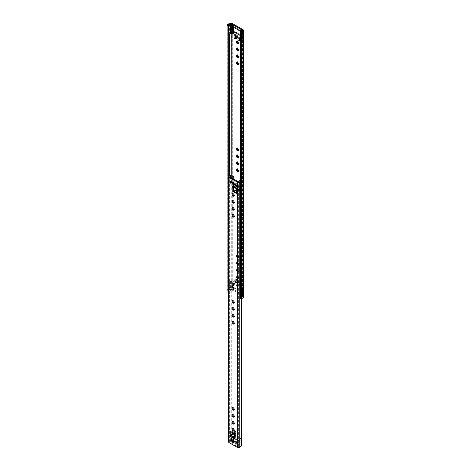 <?xml version="1.0" encoding="UTF-8"?>
<svg xmlns="http://www.w3.org/2000/svg" width="471" height="471" viewBox="0 0 471 471"><rect width="100%" height="100%" fill="white"/><g stroke="black" fill="none" stroke-linecap="round" stroke-linejoin="round"><path stroke-width="0.35" stroke-dasharray="2.35 1.77" d="M238.391 157.332A1.466 0.848 -120 0 0 238.874 157.296A1.466 0.848 -120 0 0 239.097 156.119A1.466 0.848 -120 0 0 238.138 154.829A1.466 0.848 -120 0 0 237.408 154.759A1.466 0.848 -120 0 0 237.137 155.159M238.391 150.373A1.466 0.848 -120 0 0 238.874 150.337A1.466 0.848 -120 0 0 239.097 149.166A1.466 0.848 -120 0 0 238.138 147.87A1.466 0.848 -120 0 0 237.408 147.8A1.466 0.848 -120 0 0 237.137 148.2M237.39 255.282A1.466 0.848 -120 0 0 236.654 255.211A1.466 0.848 -120 0 0 236.43 256.383A1.466 0.848 -120 0 0 237.39 257.672A1.466 0.848 -120 0 0 238.12 257.749A1.466 0.848 -120 0 0 238.344 256.571A1.466 0.848 -120 0 0 237.39 255.282M238.138 254.846A1.466 0.848 -120 0 0 237.408 254.776A1.466 0.848 -120 0 0 237.184 255.947A1.466 0.848 -120 0 0 238.138 257.243A1.466 0.848 -120 0 0 238.874 257.313A1.466 0.848 -120 0 0 239.097 256.142A1.466 0.848 -120 0 0 238.138 254.846M237.39 262.241A1.466 0.848 -120 0 0 236.654 262.17A1.466 0.848 -120 0 0 236.43 263.342A1.466 0.848 -120 0 0 237.39 264.631A1.466 0.848 -120 0 0 238.12 264.708A1.466 0.848 -120 0 0 238.344 263.53A1.466 0.848 -120 0 0 237.39 262.241M238.138 261.805A1.466 0.848 -120 0 0 237.408 261.735A1.466 0.848 -120 0 0 237.184 262.906A1.466 0.848 -120 0 0 238.138 264.196A1.466 0.848 -120 0 0 238.874 264.272A1.466 0.848 -120 0 0 239.097 263.095A1.466 0.848 -120 0 0 238.138 261.805M237.39 269.2A1.466 0.848 -120 0 0 236.654 269.129A1.466 0.848 -120 0 0 236.43 270.301A1.466 0.848 -120 0 0 237.39 271.59A1.466 0.848 -120 0 0 238.12 271.661A1.466 0.848 -120 0 0 238.344 270.489A1.466 0.848 -120 0 0 237.39 269.2M238.138 268.764A1.466 0.848 -120 0 0 237.408 268.694A1.466 0.848 -120 0 0 237.184 269.865A1.466 0.848 -120 0 0 238.138 271.155A1.466 0.848 -120 0 0 238.874 271.231A1.466 0.848 -120 0 0 239.097 270.054A1.466 0.848 -120 0 0 238.138 268.764M237.39 276.159A1.466 0.848 -120 0 0 236.654 276.083A1.466 0.848 -120 0 0 236.43 277.26A1.466 0.848 -120 0 0 237.39 278.549A1.466 0.848 -120 0 0 238.12 278.62A1.466 0.848 -120 0 0 238.344 277.448A1.466 0.848 -120 0 0 237.39 276.159M238.138 275.723A1.466 0.848 -120 0 0 237.408 275.647A1.466 0.848 -120 0 0 237.184 276.824A1.466 0.848 -120 0 0 238.138 278.114A1.466 0.848 -120 0 0 238.874 278.184A1.466 0.848 -120 0 0 239.097 277.013A1.466 0.848 -120 0 0 238.138 275.723M238.391 50.356A1.466 0.848 -120 0 0 238.874 50.32A1.466 0.848 -120 0 0 239.097 49.143A1.466 0.848 -120 0 0 238.138 47.854A1.466 0.848 -120 0 0 237.408 47.783A1.466 0.848 -120 0 0 237.137 48.183M238.391 43.397A1.466 0.848 -120 0 0 238.874 43.361A1.466 0.848 -120 0 0 239.097 42.19A1.466 0.848 -120 0 0 238.138 40.895A1.466 0.848 -120 0 0 237.408 40.824A1.466 0.848 -120 0 0 237.137 41.224M238.391 57.315A1.466 0.848 -120 0 0 238.874 57.279A1.466 0.848 -120 0 0 239.097 56.102A1.466 0.848 -120 0 0 238.138 54.813A1.466 0.848 -120 0 0 237.408 54.742A1.466 0.848 -120 0 0 237.137 55.136M238.391 64.274A1.466 0.848 -120 0 0 238.874 64.233A1.466 0.848 -120 0 0 239.097 63.061A1.466 0.848 -120 0 0 238.138 61.772A1.466 0.848 -120 0 0 237.408 61.701A1.466 0.848 -120 0 0 237.137 62.095M238.391 164.291A1.466 0.848 -120 0 0 238.874 164.255A1.466 0.848 -120 0 0 239.097 163.078A1.466 0.848 -120 0 0 238.138 161.788A1.466 0.848 -120 0 0 237.408 161.718A1.466 0.848 -120 0 0 237.137 162.112M238.391 171.25A1.466 0.848 -120 0 0 238.874 171.209A1.466 0.848 -120 0 0 239.097 170.037A1.466 0.848 -120 0 0 238.138 168.748A1.466 0.848 -120 0 0 237.408 168.671A1.466 0.848 -120 0 0 237.137 169.071M232.415 287.528L242.359 293.268L242.359 288.876L232.415 283.136L232.415 287.528L233.169 287.092L243.113 292.832L243.113 288.44L233.169 282.7L233.169 287.092M233.433 31.545L232.491 31.004L232.491 26.659L233.433 27.2L232.415 26.612L232.415 31.004L233.433 31.592M240.022 35.396L242.359 36.744L242.359 32.352L240.587 31.333L241.34 31.763L241.34 38.286L242.683 39.064L242.441 40.647A1.407 0.812 180 0 1 240.393 41.295L240.292 40.989A1.066 0.612 180 0 1 240.122 40.659A1.066 0.612 180 0 1 241.694 40.117L241.97 39.523L240.587 38.722L241.34 38.286M228.223 282.141A1.407 0.812 180 0 1 228.064 281.764L228.064 290.466A1.407 0.812 180 0 0 228.176 290.778L228.317 290.277A1.331 0.771 180 0 1 229.418 289.641L232.003 289.465L242.771 295.682L242.471 297.172A1.331 0.771 180 0 1 241.364 297.813L240.022 297.937M239.127 39.376L239.127 39.417A0.801 0.459 0 0 0 239.127 39.376A0.801 0.459 0 0 0 238.891 39.052L241.305 40.441A0.801 0.459 0 0 0 240.669 40.306L239.657 40.359L240.64 40.924L240.64 38.316L240.022 38.345M239.127 39.417L239.021 40.1L239.521 40.365L238.055 39.434L238.055 36.826M240.022 37.963L240.64 38.316M236.719 38.663L234.134 37.174L234.134 34.566M236.719 283.059L236.719 280.445L235.7 280.498L235.7 283.106L236.719 283.059L234.134 281.564L234.134 278.956L235.606 279.886L235.606 282.494L236.754 282.435L236.754 279.827L235.735 279.88L235.117 279.521L235.206 278.938L235.106 282.229L235.606 282.494M235.606 279.886L236.719 280.445M240.64 285.32L240.64 282.706L239.615 282.759L239.615 285.367L240.64 285.32L238.055 283.825L238.055 281.216L239.521 282.147L239.521 284.755L240.669 284.696L240.669 282.088L239.657 282.141L239.038 281.782L239.127 281.199L239.021 284.49L239.521 284.755M239.521 282.147L240.64 282.706M227.093 290.801L227.263 290.177A2.396 1.384 180 0 1 229.253 289.035L231.608 288.817A1.331 0.771 180 0 1 232.756 289.029L243.525 295.246A1.331 0.771 180 0 1 243.896 295.67M234.976 36.791L237.384 38.18A0.801 0.459 0 0 0 236.754 38.045L235.106 37.839L235.206 37.156A0.801 0.459 0 0 0 235.212 37.115A0.801 0.459 0 0 0 234.976 36.791L234.976 34.177L237.384 35.572L237.384 38.18M235.206 281.546A0.801 0.459 0 0 0 235.212 281.505A0.801 0.459 0 0 0 234.976 281.181L237.384 282.571A0.801 0.459 0 0 0 236.754 282.435M234.976 281.181L234.976 278.573L237.384 279.962L237.384 282.571M239.127 283.807A0.801 0.459 0 0 0 239.127 283.766A0.801 0.459 0 0 0 238.891 283.442L241.305 284.831A0.801 0.459 0 0 0 240.669 284.696M238.891 283.442L238.891 280.834L241.305 282.223L241.305 284.831M238.891 39.052L238.891 36.438L241.305 37.833L241.305 40.441M233.169 26.176L233.169 30.568L243.113 36.308L243.113 31.916L233.169 26.176L232.415 26.612M243.113 36.308L242.359 36.744M233.169 30.568L232.415 31.004M243.113 31.916L242.359 32.352M243.113 292.832L242.359 293.268M233.169 282.7L232.415 283.136M243.113 288.44L242.359 288.876M238.891 36.438A0.801 0.459 180 0 1 239.127 36.767A0.801 0.459 180 0 1 239.127 36.809L239.038 37.392M240.669 40.306L240.669 37.698L239.657 37.751M240.669 37.698A0.801 0.459 180 0 1 241.305 37.833M238.891 280.834A0.801 0.459 180 0 1 239.127 281.158A0.801 0.459 180 0 1 239.127 281.199M240.669 282.088A0.801 0.459 180 0 1 241.305 282.223M234.976 278.573A0.801 0.459 180 0 1 235.212 278.897A0.801 0.459 180 0 1 235.206 278.938M236.754 279.827A0.801 0.459 180 0 1 237.384 279.962M234.976 34.177A0.801 0.459 180 0 1 235.212 34.507A0.801 0.459 180 0 1 235.206 34.548L235.117 35.131M236.754 38.045L236.754 35.437L235.735 35.49M236.754 35.437A0.801 0.459 180 0 1 237.384 35.572M240.64 40.924L240.022 40.959M238.055 39.434L237.961 40.023M234.134 37.174L234.046 37.762M234.134 281.564L234.046 282.153A1.525 0.883 0 0 0 234.04 282.229A1.525 0.883 0 0 0 235.7 283.106M234.134 278.956L234.046 279.544A1.525 0.883 0 0 0 234.04 279.621A1.525 0.883 0 0 0 235.7 280.498M238.055 283.825L237.961 284.413A1.525 0.883 0 0 0 237.955 284.49A1.525 0.883 0 0 0 239.615 285.367M238.055 281.216L237.961 281.805A1.525 0.883 0 0 0 237.955 281.882A1.525 0.883 0 0 0 239.615 282.759M241.34 29.591L241.34 31.763L242.282 32.311L242.282 36.656L240.022 35.354M240.587 31.457L240.587 38.722M228.223 34.271A1.407 0.812 180 0 1 228.064 33.894A1.407 0.812 180 0 1 229.348 33.088L232.091 32.946L233.433 33.724M230.366 24.987L230.26 33.518A1.066 0.612 180 0 1 230.39 33.812M241.97 30.827L241.97 39.523M242.683 31.133L242.683 39.064M242.282 32.311L242.959 31.916L242.959 36.267L233.169 30.615L233.169 26.264L242.959 31.916M242.282 36.656L242.959 36.267M232.491 31.004L233.169 30.615M232.491 26.659L233.169 26.264M232.091 24.251L232.091 32.946M241.34 286.156L242.683 286.933L242.441 288.517A1.407 0.812 180 0 1 240.393 289.165L240.292 288.858A1.066 0.612 180 0 1 240.122 288.529A1.066 0.612 180 0 1 241.694 287.987L241.97 287.392L240.587 286.592L241.34 286.156L241.34 294.858L242.683 295.629L242.441 297.213A1.407 0.812 180 0 1 240.393 297.86L240.292 297.56A1.066 0.612 180 0 1 240.122 297.225A1.066 0.612 180 0 1 241.694 296.689L241.97 296.088L240.587 295.293L241.34 294.858M240.587 286.592L240.587 295.293M228.064 290.466A1.407 0.812 180 0 1 229.348 289.653L232.091 289.518L233.433 290.289L232.68 290.725L231.296 289.924L230.26 290.089A1.066 0.612 180 0 1 230.39 290.377A1.066 0.612 180 0 1 229.836 290.919A1.066 0.612 180 0 1 228.753 290.895L228.594 290.901M233.433 290.289L233.433 288.117L232.491 287.569L233.169 287.18L242.959 292.832L242.282 293.227L233.433 288.117L233.433 281.593L232.68 282.029L232.68 290.725M228.064 281.764A1.407 0.812 180 0 1 229.348 280.957L232.091 280.816L233.433 281.593M232.68 282.029L231.296 281.228L230.26 281.387A1.066 0.612 180 0 1 230.39 281.682A1.066 0.612 180 0 1 229.836 282.223A1.066 0.612 180 0 1 228.753 282.2L228.594 282.206M241.97 287.392L241.97 296.088M242.683 286.933L242.683 295.629M232.491 287.569L232.491 283.224L242.282 288.876L242.282 293.227M242.282 288.876L242.959 288.488L242.959 292.832M232.491 283.224L233.169 282.83L233.169 287.18M233.169 282.83L242.959 288.488M232.091 280.816L232.091 289.518M231.296 281.228L231.296 289.924M234.252 409.77A1.466 0.848 -120 0 0 234.729 409.729A1.466 0.848 -120 0 0 234.952 408.557A1.466 0.848 -120 0 0 233.999 407.268A1.466 0.848 -120 0 0 233.263 407.197A1.466 0.848 -120 0 0 232.992 407.592M234.252 416.723A1.466 0.848 -120 0 0 234.729 416.688A1.466 0.848 -120 0 0 234.952 415.516A1.466 0.848 -120 0 0 233.999 414.227A1.466 0.848 -120 0 0 233.263 414.15A1.466 0.848 -120 0 0 232.992 414.551M234.252 423.682A1.466 0.848 -120 0 0 234.729 423.647A1.466 0.848 -120 0 0 234.952 422.475A1.466 0.848 -120 0 0 233.999 421.18A1.466 0.848 -120 0 0 233.263 421.109A1.466 0.848 -120 0 0 232.992 421.51M234.252 430.641A1.466 0.848 -120 0 0 234.729 430.606A1.466 0.848 -120 0 0 234.952 429.428A1.466 0.848 -120 0 0 233.999 428.139A1.466 0.848 -120 0 0 233.263 428.068A1.466 0.848 -120 0 0 232.992 428.469M237.054 442.516A0.86 0.495 60 0 1 236.872 442.905A0.86 0.495 60 0 1 236.212 442.675A0.86 0.495 60 0 1 235.841 441.816A0.86 0.495 60 0 1 236.018 441.421A0.86 0.495 60 0 1 236.678 441.651A0.86 0.495 60 0 1 237.054 442.516M232.156 439.69A0.86 0.495 60 0 1 231.979 440.079A0.86 0.495 60 0 1 231.32 439.849A0.86 0.495 60 0 1 230.943 438.99A0.86 0.495 60 0 1 231.12 438.595A0.86 0.495 60 0 1 231.779 438.825A0.86 0.495 60 0 1 232.156 439.69M232.992 439.879A1.466 0.848 60 0 1 233.263 439.484A1.466 0.848 60 0 1 234.393 439.873A1.466 0.848 60 0 1 235.035 441.351A1.466 0.848 60 0 1 234.729 442.022A1.466 0.848 60 0 1 234.252 442.057M234.252 309.753A1.466 0.848 -120 0 0 234.729 309.712A1.466 0.848 -120 0 0 234.952 308.54A1.466 0.848 -120 0 0 233.999 307.251A1.466 0.848 -120 0 0 233.263 307.174A1.466 0.848 -120 0 0 232.992 307.575M234.252 302.794A1.466 0.848 -120 0 0 234.729 302.753A1.466 0.848 -120 0 0 234.952 301.581A1.466 0.848 -120 0 0 233.999 300.292A1.466 0.848 -120 0 0 233.263 300.221A1.466 0.848 -120 0 0 232.992 300.616M234.252 202.777A1.466 0.848 -120 0 0 234.729 202.736A1.466 0.848 -120 0 0 234.952 201.564A1.466 0.848 -120 0 0 233.999 200.275A1.466 0.848 -120 0 0 233.263 200.199A1.466 0.848 -120 0 0 232.992 200.599M234.252 195.818A1.466 0.848 -120 0 0 234.729 195.783A1.466 0.848 -120 0 0 234.952 194.605A1.466 0.848 -120 0 0 233.999 193.316A1.466 0.848 -120 0 0 233.263 193.245A1.466 0.848 -120 0 0 232.992 193.64M235.841 184.161A0.86 0.495 -120 0 0 236.212 185.021A0.86 0.495 -120 0 0 236.872 185.25A0.86 0.495 -120 0 0 237.054 184.862A0.86 0.495 -120 0 0 236.678 183.996A0.86 0.495 -120 0 0 236.018 183.767A0.86 0.495 -120 0 0 235.841 184.161M230.943 181.335A0.86 0.495 -120 0 0 231.32 182.195A0.86 0.495 -120 0 0 231.979 182.424A0.86 0.495 -120 0 0 232.156 182.036A0.86 0.495 -120 0 0 231.779 181.17A0.86 0.495 -120 0 0 231.12 180.941A0.86 0.495 -120 0 0 230.943 181.335M234.252 184.402A1.466 0.848 -120 0 0 234.729 184.367A1.466 0.848 -120 0 0 235.035 183.696A1.466 0.848 -120 0 0 234.393 182.218A1.466 0.848 -120 0 0 233.263 181.83A1.466 0.848 -120 0 0 232.992 182.224M234.252 209.73A1.466 0.848 -120 0 0 234.729 209.695A1.466 0.848 -120 0 0 234.952 208.523A1.466 0.848 -120 0 0 233.999 207.234A1.466 0.848 -120 0 0 233.263 207.158A1.466 0.848 -120 0 0 232.992 207.558M234.252 216.689A1.466 0.848 -120 0 0 234.729 216.654A1.466 0.848 -120 0 0 234.952 215.482A1.466 0.848 -120 0 0 233.999 214.187A1.466 0.848 -120 0 0 233.263 214.117A1.466 0.848 -120 0 0 232.992 214.517M234.252 316.706A1.466 0.848 -120 0 0 234.729 316.671A1.466 0.848 -120 0 0 234.952 315.499A1.466 0.848 -120 0 0 233.999 314.21A1.466 0.848 -120 0 0 233.263 314.133A1.466 0.848 -120 0 0 232.992 314.534M234.252 323.665A1.466 0.848 -120 0 0 234.729 323.63A1.466 0.848 -120 0 0 234.952 322.458A1.466 0.848 -120 0 0 233.999 321.163A1.466 0.848 -120 0 0 233.263 321.092A1.466 0.848 -120 0 0 232.992 321.493M232.68 190.402L232.98 190.231L233.433 190.837L232.68 190.402L232.68 185.185L237.201 187.794L237.201 188.665L233.587 186.575L233.433 186.975M236.448 192.574L237.201 193.01L237.201 188.665L238.503 189.006L233.587 186.575L232.68 186.54M232.079 440.379L231.714 439.684L230.967 439.808L231.008 440.556L232.079 440.379A2.396 1.384 180 0 1 232.085 440.456A2.396 1.384 180 0 1 229.901 441.833L229.742 442.098L238.255 447.014L238.709 446.92A2.396 1.384 180 0 1 241.234 445.666L240.922 446.284M234.375 433.773A0.801 0.459 180 0 1 234.14 433.444A0.801 0.459 180 0 1 234.375 433.12L235.317 433.444L235.317 438.666L230.796 436.058L230.796 435.186L231.049 435.91L235.353 438.642L235.612 433.273L230.796 430.835L230.796 431.707M231.02 175.212L231.008 440.556A1.331 0.771 180 0 1 229.807 441.221A1.331 0.771 0 0 0 228.594 441.986M241.47 298.426L241.47 181.476L240.922 181.017L241.47 180.458L241.47 181.476M240.022 181.329A1.331 0.771 180 0 1 240.922 181.017M240.022 180.546A2.396 1.384 180 0 1 241.234 180.399M230.967 439.808L230.967 175.412L232.056 175.024L232.056 440.197M241.688 445.436L241.234 445.666M241.47 445.637L241.694 180.917M233.433 186.651L238.52 189.012M233.245 186.869L237.013 188.771L237.449 187.646L233.486 185.374L236.772 186.781A1.331 0.4 113.2 0 1 236.807 186.81L232.721 185.162L232.98 190.284L233.433 190.837M236.448 193.446L237.201 193.01M237.013 188.771A0.801 0.459 -60 0 1 236.613 188.812A0.801 0.459 -60 0 1 236.448 188.447M237.201 187.794L237.201 188.665M232.98 190.284L236.201 189.813L239.327 191.261L238.573 191.697L238.503 189.006L238.956 188.047L236.807 186.81A1.331 0.771 120 0 1 236.913 186.852L239.056 188.088L237.466 187.658M239.327 191.261L239.327 188.694L237.184 187.458L237.184 190.025L236.43 190.461L238.573 191.697M232.98 185.857L236.201 187.234A1.331 0.4 113.2 0 1 236.772 186.781A1.331 1.331 0 0 1 236.913 186.852A1.331 0.771 120 0 1 237.184 187.458A1.331 0.771 0 0 0 236.201 187.234L236.236 190.431M236.43 188.706L236.43 187.894L238.573 189.13L239.327 188.694L238.956 188.047M234.375 433.12L234.375 437.471L234.652 431.748L232.433 430.412L232.433 432.655M230.042 431.271L230.796 430.835M234.14 437.335L234.14 437.983M235.317 433.444L235.612 433.22L234.564 433.014M235.612 433.22L235.718 431.766L235.329 431.212L235.329 433.779A1.331 0.771 180 0 1 235.718 434.321A1.331 0.771 180 0 1 235.718 434.35L235.718 434.35A1.331 0.583 1.8 0 1 235.718 434.362L235.718 434.362A1.331 0.583 1.8 0 1 234.952 434.868L234.852 438.107M230.796 436.058L230.796 435.186M233.61 430.223L233.186 429.976L232.433 430.412M235.718 431.766L235.718 434.321A1.331 1.331 0 0 1 235.718 434.362L235.718 431.766L234.652 431.748L235.329 431.212L234.258 430.594M231.031 435.899L232.804 433.626L232.35 433.19M233.186 429.976L232.804 433.626L234.952 434.868A1.331 0.771 -60 0 0 235.329 433.779L233.186 432.543L232.433 432.979M232.68 182.336A1.866 1.077 -120 0 0 233.492 184.214A1.866 1.077 -120 0 0 234.929 184.709A1.866 1.077 -120 0 0 235.317 183.855A1.866 1.077 -120 0 0 234.505 181.983A1.866 1.077 -120 0 0 233.068 181.482A1.866 1.077 -120 0 0 232.68 182.336M234.264 183.914A1.866 1.077 -120 0 0 235.606 184.32A1.866 1.077 -120 0 0 235.995 183.466A1.866 1.077 -120 0 0 235.182 181.588A1.866 1.077 -120 0 0 233.746 181.094A1.866 1.077 -120 0 0 233.357 181.941A1.866 1.077 -120 0 0 233.422 182.46M231.626 182.512A1.066 0.612 -120 0 0 231.161 181.435A1.066 0.612 -120 0 0 230.337 181.152A1.066 0.612 -120 0 0 230.119 181.641A1.066 0.612 -120 0 0 230.584 182.713A1.066 0.612 -120 0 0 231.402 182.995A1.066 0.612 -120 0 0 231.626 182.512M232.303 182.118A1.066 0.612 -120 0 0 231.838 181.047A1.066 0.612 -120 0 0 231.02 180.758A1.066 0.612 -120 0 0 230.796 181.247A1.066 0.612 -120 0 0 231.261 182.318A1.066 0.612 -120 0 0 232.085 182.607A1.066 0.612 -120 0 0 232.303 182.118M236.519 185.339A1.066 0.612 -120 0 0 236.053 184.267A1.066 0.612 -120 0 0 235.235 183.978A1.066 0.612 -120 0 0 235.017 184.467A1.066 0.612 -120 0 0 235.482 185.539A1.066 0.612 -120 0 0 236.301 185.821A1.066 0.612 -120 0 0 236.519 185.339M237.201 184.944A1.066 0.612 -120 0 0 236.736 183.873A1.066 0.612 -120 0 0 235.912 183.59A1.066 0.612 -120 0 0 235.694 184.073A1.066 0.612 -120 0 0 236.159 185.144A1.066 0.612 -120 0 0 236.978 185.433A1.066 0.612 -120 0 0 237.201 184.944M239.539 181.853L239.539 187.069A2.661 1.537 0 0 0 238.273 188.176L238.273 182.954A2.661 1.537 0 0 1 239.539 181.853L240.84 180.611L238.997 181.117M239.539 187.069L240.84 185.833L237.896 186.804A0.53 0.306 0 0 1 237.201 186.775L232.15 183.855A0.53 0.306 0 0 1 232.097 183.455L233.916 181.941L233.145 181.741L231.632 182.507L231.632 177.29M232.126 178.215L232.097 178.238A0.53 0.306 0 0 0 232.15 178.639L232.15 183.855M238.273 182.954L229.724 178.02A2.661 1.537 0 0 0 231.131 177.638M229.724 178.02L229.724 183.237A2.661 1.537 0 0 0 231.632 182.507M238.273 188.176L229.724 183.237M237.937 181.565L237.896 186.804M232.15 178.639L237.201 181.553A0.53 0.306 0 0 0 237.896 181.582M232.68 439.991A1.866 1.077 -120 0 0 233.492 441.869A1.866 1.077 -120 0 0 234.929 442.363A1.866 1.077 -120 0 0 235.317 441.51A1.866 1.077 -120 0 0 234.505 439.637A1.866 1.077 -120 0 0 233.068 439.137A1.866 1.077 -120 0 0 232.68 439.991M234.264 441.568A1.866 1.077 -120 0 0 235.606 441.975A1.866 1.077 -120 0 0 235.995 441.121A1.866 1.077 -120 0 0 235.182 439.243A1.866 1.077 -120 0 0 233.746 438.748A1.866 1.077 -120 0 0 233.357 439.602A1.866 1.077 -120 0 0 233.422 440.114M231.626 440.167A1.066 0.612 -120 0 0 231.161 439.09A1.066 0.612 -120 0 0 230.337 438.807A1.066 0.612 -120 0 0 230.119 439.296A1.066 0.612 -120 0 0 230.584 440.367A1.066 0.612 -120 0 0 231.402 440.65A1.066 0.612 -120 0 0 231.626 440.167M232.303 439.773A1.066 0.612 -120 0 0 231.838 438.701A1.066 0.612 -120 0 0 231.02 438.419A1.066 0.612 -120 0 0 230.796 438.901A1.066 0.612 -120 0 0 231.261 439.973A1.066 0.612 -120 0 0 232.085 440.261A1.066 0.612 -120 0 0 232.303 439.773M236.519 442.993A1.066 0.612 -120 0 0 236.053 441.922A1.066 0.612 -120 0 0 235.235 441.633A1.066 0.612 -120 0 0 235.017 442.122A1.066 0.612 -120 0 0 235.482 443.193A1.066 0.612 -120 0 0 236.301 443.476A1.066 0.612 -120 0 0 236.519 442.993M237.201 442.599A1.066 0.612 -120 0 0 236.736 441.527A1.066 0.612 -120 0 0 235.912 441.245A1.066 0.612 -120 0 0 235.694 441.727A1.066 0.612 -120 0 0 236.159 442.799A1.066 0.612 -120 0 0 236.978 443.087A1.066 0.612 -120 0 0 237.201 442.599M238.273 445.831L238.273 440.609A2.661 1.537 -0 0 1 239.539 439.508L240.84 438.265L237.896 439.237L237.896 444.459L240.234 443.458L240.981 443.676L239.539 444.724A2.661 1.537 -0 0 0 238.273 445.831L229.724 440.891A2.661 1.537 -0 0 0 231.632 440.161L233.145 439.396L233.916 439.602L232.097 441.109A0.53 0.306 -0 0 0 232.15 441.51L237.201 444.43A0.53 0.306 -0 0 0 237.896 444.459M237.896 439.237A0.53 0.306 -0 0 1 237.201 439.207L232.15 436.293A0.53 0.306 -0 0 1 232.097 435.893L233.916 434.38L233.145 434.18L233.145 439.396M238.273 440.609L229.724 435.675A2.661 1.537 -0 0 0 231.632 434.945L231.632 440.161M231.632 434.945L233.145 434.18M229.724 435.675L229.724 440.891M239.539 439.508L239.539 444.724M232.003 289.465L232.003 175.018M232.003 33.765L232.003 24.257M242.771 295.682L242.771 30.821M227.263 24.916L227.263 290.177L228.317 290.277L228.317 282.2M229.253 23.768L229.418 176.013M231.608 23.55L231.773 175.059M243.896 295.912L242.842 295.812L242.842 30.55M243.519 297.272L242.471 297.172L242.471 31.91M241.529 298.42L241.364 32.546M229.418 34.424L229.418 24.386M228.317 34.33L228.317 25.01M231.773 33.635L231.773 24.268M243.525 295.246L243.525 29.979M232.756 289.029L232.756 23.768M239.021 40.1L239.021 37.492L239.027 40.076M239.521 37.757L239.521 40.365M239.027 281.858L239.027 284.472L239.021 281.882M235.206 35.396L235.206 37.156M235.606 35.496L235.606 38.104M234.046 279.544L234.046 282.153M237.961 281.805L237.961 284.413M241.888 31.363L241.888 40.059M241.694 31.422L241.694 40.117M240.292 32.546L240.292 40.989M240.292 32.646L240.292 41.077M240.393 32.634L240.393 41.295M242.441 31.981L242.441 40.647M229.348 24.392L229.348 33.088M230.26 24.822L230.26 33.518M241.888 287.928L241.888 296.624M241.694 287.987L241.694 296.689M240.292 288.858L240.292 297.56M240.292 288.947L240.292 297.643M240.393 289.165L240.393 297.86M242.441 288.517L242.441 297.213M229.348 280.957L229.348 289.653M228.606 282.2L228.606 290.895M228.753 282.2L228.753 290.895M230.26 281.387L230.26 290.089M230.366 281.275L230.366 289.971M238.255 447.014L238.255 181.753M229.742 442.098L229.742 176.831M231.714 175.289L231.714 439.684M229.807 441.221L229.807 175.96M229.901 441.833L229.901 176.925M238.709 446.92L238.709 181.653M236.236 188.594L236.377 187.77L233.551 186.563M234.576 431.648L234.576 434.215L234.14 433.962M234.564 437.206L234.652 434.327L234.14 434.227M240.234 180.587L240.234 185.804M233.145 176.525L233.145 181.741M233.828 179.192L233.828 182.106M232.097 178.238L232.097 183.455M240.864 180.982L240.864 186.198M237.201 181.553L237.201 186.775M240.234 438.242L240.234 443.458M233.828 434.539L233.828 439.761M232.097 435.893L232.097 441.109M240.864 438.636L240.864 443.853M237.201 439.207L237.201 444.43M232.15 436.293L232.15 441.51M237.408 154.759L236.654 155.195M237.408 147.8L236.654 148.235M237.408 254.776L236.654 255.211M237.408 261.735L236.654 262.17M237.408 268.694L236.654 269.129M237.408 275.647L236.654 276.083M237.408 47.783L236.654 48.219M237.408 40.824L236.654 41.26M237.408 54.742L236.654 55.178M237.408 61.701L236.654 62.131M237.408 161.718L236.654 162.154M237.408 168.671L236.654 169.107M238.874 171.209L238.12 171.644M238.874 164.255L238.12 164.685M238.874 64.233L238.12 64.668M238.874 57.279L238.12 57.709M242.848 295.788L242.848 30.527M239.127 281.158L239.127 283.766M235.212 278.897L235.212 281.505M235.212 35.402L235.212 37.115M234.04 279.621L234.04 282.229M237.955 281.882L237.955 284.49M238.874 43.361L238.12 43.797M238.874 50.32L238.12 50.756M238.874 278.184L238.12 278.62M238.874 271.231L238.12 271.661M238.874 264.272L238.12 264.708M238.874 257.313L238.12 257.749M238.874 150.337L238.12 150.773M238.874 157.296L238.12 157.732M240.122 32.658L240.122 40.659M240.31 32.334L240.31 41.03M240.245 32.646L240.245 41.16M228.064 25.198L228.064 33.894M230.248 24.786L230.248 33.482M240.122 288.529L240.122 297.225M240.31 288.906L240.31 297.601M240.245 289.029L240.245 297.725M230.39 281.682L230.39 290.377M230.248 281.352L230.248 290.048M233.263 407.197L232.515 407.627M233.263 414.15L232.515 414.586M233.263 421.109L232.515 421.545M233.263 428.068L232.515 428.504M236.872 442.905L236.124 443.341M231.979 440.079L231.226 440.515M234.729 442.022L233.975 442.457M233.263 307.174L232.515 307.61M233.263 300.221L232.515 300.651M233.263 200.199L232.515 200.634M233.263 193.245L232.515 193.681M236.872 185.25L236.124 185.686M231.979 182.424L231.226 182.86M234.729 184.367L233.975 184.803M233.263 207.158L232.515 207.593M233.263 214.117L232.515 214.552M233.263 314.133L232.515 314.569M233.263 321.092L232.515 321.528M234.729 323.63L233.975 324.066M234.729 316.671L233.975 317.107M234.729 216.654L233.975 217.09M234.729 209.695L233.975 210.131M232.085 440.456L232.085 433.538M232.085 432.449L232.085 177.061M229.66 441.986L229.66 176.725M233.263 181.83L232.515 182.265M231.12 180.941L230.366 181.376M236.018 183.767L235.264 184.202M234.729 195.783L233.975 196.213M234.729 202.736L233.975 203.172M234.729 302.753L233.975 303.189M234.729 309.712L233.975 310.148M233.263 439.484L232.515 439.92M231.12 438.595L230.366 439.031M236.018 441.421L235.264 441.857M234.729 430.606L233.975 431.042M234.729 423.647L233.975 424.083M234.729 416.688L233.975 417.123M234.729 409.729L233.975 410.164M235.606 184.32L234.929 184.709M230.337 181.152L231.02 180.758M235.235 183.978L235.912 183.59M233.916 179.245L233.916 181.941M240.981 180.805L240.981 186.021M231.991 178.421L231.991 183.637M236.301 185.821L236.978 185.433M231.402 182.995L232.085 182.607M233.746 181.094L233.068 181.482M235.606 441.975L234.929 442.363M230.337 438.807L231.02 438.419M235.235 441.633L235.912 441.245M233.916 434.38L233.916 439.602M240.981 438.46L240.981 443.676M231.991 436.075L231.991 441.292M236.301 443.476L236.978 443.087M231.402 440.65L232.085 440.261M233.746 438.748L233.068 439.137"/><path stroke-width="0.71" d="M237.39 155.265A1.466 0.848 -120 0 0 236.654 155.195A1.466 0.848 -120 0 0 236.43 156.366A1.466 0.848 -120 0 0 237.39 157.655A1.466 0.848 -120 0 0 238.12 157.732A1.466 0.848 -120 0 0 238.344 156.555A1.466 0.848 -120 0 0 237.39 155.265M237.137 155.159A1.466 0.848 -120 0 0 238.138 157.22A1.466 0.848 -120 0 0 238.391 157.332M237.39 148.306A1.466 0.848 -120 0 0 236.654 148.235A1.466 0.848 -120 0 0 236.43 149.407A1.466 0.848 -120 0 0 237.39 150.702A1.466 0.848 -120 0 0 238.12 150.773A1.466 0.848 -120 0 0 238.344 149.601A1.466 0.848 -120 0 0 237.39 148.306M237.137 148.2A1.466 0.848 -120 0 0 238.138 150.267A1.466 0.848 -120 0 0 238.391 150.373M237.39 48.289A1.466 0.848 -120 0 0 236.654 48.219A1.466 0.848 -120 0 0 236.43 49.39A1.466 0.848 -120 0 0 237.39 50.68A1.466 0.848 -120 0 0 238.12 50.756A1.466 0.848 -120 0 0 238.344 49.579A1.466 0.848 -120 0 0 237.39 48.289M237.137 48.183A1.466 0.848 -120 0 0 238.138 50.25A1.466 0.848 -120 0 0 238.391 50.356M237.39 41.33A1.466 0.848 -120 0 0 236.654 41.26A1.466 0.848 -120 0 0 236.43 42.431A1.466 0.848 -120 0 0 237.39 43.726A1.466 0.848 -120 0 0 238.12 43.797A1.466 0.848 -120 0 0 238.344 42.626A1.466 0.848 -120 0 0 237.39 41.33M237.137 41.224A1.466 0.848 -120 0 0 238.138 43.291A1.466 0.848 -120 0 0 238.391 43.397M227.087 290.825L227.093 25.587M237.39 55.248A1.466 0.848 -120 0 0 236.654 55.178A1.466 0.848 -120 0 0 236.43 56.349A1.466 0.848 -120 0 0 237.39 57.639A1.466 0.848 -120 0 0 238.12 57.709A1.466 0.848 -120 0 0 238.344 56.538A1.466 0.848 -120 0 0 237.39 55.248M237.137 55.136A1.466 0.848 -120 0 0 238.138 57.203A1.466 0.848 -120 0 0 238.391 57.315M237.39 62.207A1.466 0.848 -120 0 0 236.654 62.131A1.466 0.848 -120 0 0 236.43 63.308A1.466 0.848 -120 0 0 237.39 64.598A1.466 0.848 -120 0 0 238.12 64.668A1.466 0.848 -120 0 0 238.344 63.497A1.466 0.848 -120 0 0 237.39 62.207M237.137 62.095A1.466 0.848 -120 0 0 238.138 64.162A1.466 0.848 -120 0 0 238.391 64.274M237.39 162.224A1.466 0.848 -120 0 0 236.654 162.154A1.466 0.848 -120 0 0 236.43 163.325A1.466 0.848 -120 0 0 237.39 164.615A1.466 0.848 -120 0 0 238.12 164.685A1.466 0.848 -120 0 0 238.344 163.514A1.466 0.848 -120 0 0 237.39 162.224M237.137 162.112A1.466 0.848 -120 0 0 238.138 164.179A1.466 0.848 -120 0 0 238.391 164.291M237.39 169.183A1.466 0.848 -120 0 0 236.654 169.107A1.466 0.848 -120 0 0 236.43 170.284A1.466 0.848 -120 0 0 237.39 171.574A1.466 0.848 -120 0 0 238.12 171.644A1.466 0.848 -120 0 0 238.344 170.473A1.466 0.848 -120 0 0 237.39 169.183M237.137 169.071A1.466 0.848 -120 0 0 238.138 171.138A1.466 0.848 -120 0 0 238.391 171.25M233.433 31.592L240.022 35.396M233.433 25.028L232.68 25.458L231.296 24.663L230.26 24.822A1.066 0.612 180 0 1 230.39 25.116A1.066 0.612 180 0 1 229.836 25.652A1.066 0.612 180 0 1 228.753 25.634L228.223 25.575A1.407 0.812 180 0 1 228.064 25.198A1.407 0.812 180 0 1 229.348 24.392L232.091 24.251L233.433 25.028L233.433 27.2L240.587 31.333L233.433 27.2L233.433 33.724L232.68 34.159L231.296 33.359L230.39 33.406M227.31 25.711L228.099 25.787L228.317 25.01A1.331 0.771 180 0 1 229.418 24.374L232.003 24.198L242.771 30.415L242.471 31.91A1.331 0.771 180 0 1 241.364 32.546L240.022 32.67L240.457 33.253L240.457 298.52L240.022 297.937L240.022 32.67M240.022 38.345L239.615 38.369A1.525 0.883 0 0 1 237.955 37.492A1.525 0.883 0 0 1 237.961 37.415L238.055 36.826L239.038 37.392M239.657 37.751L240.022 37.963M236.719 38.663L236.719 36.055L235.7 36.108L235.7 38.716L236.719 38.663M235.7 36.108A1.525 0.883 0 0 1 234.04 35.231A1.525 0.883 0 0 1 234.046 35.154L234.134 34.566L235.117 35.131M235.735 35.49L236.719 36.055M227.093 25.54L227.263 24.916A2.396 1.384 180 0 1 229.253 23.768L231.608 23.55A1.331 0.771 180 0 1 232.756 23.768L243.525 29.979A1.331 0.771 180 0 1 243.913 30.527A1.331 0.771 180 0 1 243.896 30.644L243.519 32.004A2.396 1.384 180 0 1 241.529 33.153L240.457 33.253M227.31 290.978L228.099 291.049L228.099 25.787M228.099 291.049L228.176 290.778A1.407 0.812 180 0 0 228.223 290.837L228.594 290.901M243.896 295.67A1.331 0.771 180 0 1 243.913 295.788A1.331 0.771 180 0 1 243.896 295.912L243.519 297.272A2.396 1.384 180 0 1 241.529 298.42L240.457 298.52M240.022 40.959L239.615 40.977A1.525 0.883 0 0 1 237.955 40.1A1.525 0.883 0 0 1 237.961 40.023L237.961 37.568M234.046 35.307L234.046 37.762A1.525 0.883 0 0 0 234.04 37.839A1.525 0.883 0 0 0 235.7 38.716M240.587 30.026L241.34 29.591L242.683 30.368L242.441 31.946A1.407 0.812 180 0 1 240.393 32.599L240.292 32.293A1.066 0.612 180 0 1 240.122 31.963A1.066 0.612 180 0 1 241.694 31.422L241.97 30.827L240.587 30.026L240.587 31.457M232.68 25.458L232.68 34.159M230.39 25.116L230.39 33.812A1.066 0.612 180 0 1 229.836 34.348A1.066 0.612 180 0 1 228.753 34.33L228.223 34.271L228.223 25.575M242.683 30.368L242.683 31.133M231.296 24.663L231.296 33.359M240.022 35.354L233.433 31.545M228.594 282.206L228.223 282.141L228.223 290.837M233.245 407.703A1.466 0.848 -120 0 0 232.515 407.627A1.466 0.848 -120 0 0 232.285 408.804A1.466 0.848 -120 0 0 233.245 410.094A1.466 0.848 -120 0 0 233.975 410.164A1.466 0.848 -120 0 0 234.199 408.993A1.466 0.848 -120 0 0 233.245 407.703M232.992 407.592A1.466 0.848 -120 0 0 233.999 409.658A1.466 0.848 -120 0 0 234.252 409.77M233.245 414.663A1.466 0.848 -120 0 0 232.515 414.586A1.466 0.848 -120 0 0 232.285 415.763A1.466 0.848 -120 0 0 233.245 417.053A1.466 0.848 -120 0 0 233.975 417.123A1.466 0.848 -120 0 0 234.199 415.952A1.466 0.848 -120 0 0 233.245 414.663M232.992 414.551A1.466 0.848 -120 0 0 233.999 416.617A1.466 0.848 -120 0 0 234.252 416.723M233.245 421.616A1.466 0.848 -120 0 0 232.515 421.545A1.466 0.848 -120 0 0 232.285 422.717A1.466 0.848 -120 0 0 233.245 424.012A1.466 0.848 -120 0 0 233.975 424.083A1.466 0.848 -120 0 0 234.199 422.911A1.466 0.848 -120 0 0 233.245 421.616M232.992 421.51A1.466 0.848 -120 0 0 233.999 423.576A1.466 0.848 -120 0 0 234.252 423.682M233.245 428.575A1.466 0.848 -120 0 0 232.515 428.504A1.466 0.848 -120 0 0 232.285 429.676A1.466 0.848 -120 0 0 233.245 430.965A1.466 0.848 -120 0 0 233.975 431.042A1.466 0.848 -120 0 0 234.199 429.864A1.466 0.848 -120 0 0 233.245 428.575M232.992 428.469A1.466 0.848 -120 0 0 233.999 430.529A1.466 0.848 -120 0 0 234.252 430.641M236.301 442.952A0.86 0.495 60 0 1 236.124 443.341A0.86 0.495 60 0 1 235.459 443.111A0.86 0.495 60 0 1 235.088 442.251A0.86 0.495 60 0 1 235.264 441.857A0.86 0.495 60 0 1 235.924 442.086A0.86 0.495 60 0 1 236.301 442.952M231.402 440.126A0.86 0.495 60 0 1 231.226 440.515A0.86 0.495 60 0 1 230.566 440.285A0.86 0.495 60 0 1 230.189 439.425A0.86 0.495 60 0 1 230.366 439.031A0.86 0.495 60 0 1 231.031 439.26A0.86 0.495 60 0 1 231.402 440.126M234.281 441.786A1.466 0.848 60 0 1 233.975 442.457A1.466 0.848 60 0 1 232.851 442.063A1.466 0.848 60 0 1 232.209 440.591A1.466 0.848 60 0 1 232.515 439.92A1.466 0.848 60 0 1 233.64 440.308A1.466 0.848 60 0 1 234.281 441.786M234.252 442.057A1.466 0.848 60 0 1 232.962 440.155A1.466 0.848 60 0 1 232.992 439.879M233.245 307.687A1.466 0.848 -120 0 0 232.515 307.61A1.466 0.848 -120 0 0 232.285 308.788A1.466 0.848 -120 0 0 233.245 310.077A1.466 0.848 -120 0 0 233.975 310.148A1.466 0.848 -120 0 0 234.199 308.976A1.466 0.848 -120 0 0 233.245 307.687M232.992 307.575A1.466 0.848 -120 0 0 233.999 309.641A1.466 0.848 -120 0 0 234.252 309.753M233.245 300.728A1.466 0.848 -120 0 0 232.515 300.651A1.466 0.848 -120 0 0 232.285 301.829A1.466 0.848 -120 0 0 233.245 303.118A1.466 0.848 -120 0 0 233.975 303.189A1.466 0.848 -120 0 0 234.199 302.017A1.466 0.848 -120 0 0 233.245 300.728M232.992 300.616A1.466 0.848 -120 0 0 233.999 302.682A1.466 0.848 -120 0 0 234.252 302.794M233.245 200.711A1.466 0.848 -120 0 0 232.515 200.634A1.466 0.848 -120 0 0 232.285 201.812A1.466 0.848 -120 0 0 233.245 203.101A1.466 0.848 -120 0 0 233.975 203.172A1.466 0.848 -120 0 0 234.199 202A1.466 0.848 -120 0 0 233.245 200.711M232.992 200.599A1.466 0.848 -120 0 0 233.999 202.665A1.466 0.848 -120 0 0 234.252 202.777M233.245 193.752A1.466 0.848 -120 0 0 232.515 193.681A1.466 0.848 -120 0 0 232.285 194.853A1.466 0.848 -120 0 0 233.245 196.142A1.466 0.848 -120 0 0 233.975 196.213A1.466 0.848 -120 0 0 234.199 195.041A1.466 0.848 -120 0 0 233.245 193.752M232.992 193.64A1.466 0.848 -120 0 0 233.999 195.706A1.466 0.848 -120 0 0 234.252 195.818M235.088 184.597A0.86 0.495 -120 0 0 235.459 185.456A0.86 0.495 -120 0 0 236.124 185.686A0.86 0.495 -120 0 0 236.301 185.297A0.86 0.495 -120 0 0 235.924 184.432A0.86 0.495 -120 0 0 235.264 184.202A0.86 0.495 -120 0 0 235.088 184.597M230.189 181.771A0.86 0.495 -120 0 0 230.566 182.63A0.86 0.495 -120 0 0 231.226 182.86A0.86 0.495 -120 0 0 231.402 182.465A0.86 0.495 -120 0 0 231.031 181.606A0.86 0.495 -120 0 0 230.366 181.376A0.86 0.495 -120 0 0 230.189 181.771M232.209 182.936A1.466 0.848 -120 0 0 232.851 184.408A1.466 0.848 -120 0 0 233.975 184.803A1.466 0.848 -120 0 0 234.281 184.132A1.466 0.848 -120 0 0 233.64 182.654A1.466 0.848 -120 0 0 232.515 182.265A1.466 0.848 -120 0 0 232.209 182.936M232.992 182.224A1.466 0.848 -120 0 0 232.962 182.501A1.466 0.848 -120 0 0 234.252 184.402M233.245 207.664A1.466 0.848 -120 0 0 232.515 207.593A1.466 0.848 -120 0 0 232.285 208.765A1.466 0.848 -120 0 0 233.245 210.06A1.466 0.848 -120 0 0 233.975 210.131A1.466 0.848 -120 0 0 234.199 208.959A1.466 0.848 -120 0 0 233.245 207.664M232.992 207.558A1.466 0.848 -120 0 0 233.999 209.624A1.466 0.848 -120 0 0 234.252 209.73M233.245 214.623A1.466 0.848 -120 0 0 232.515 214.552A1.466 0.848 -120 0 0 232.285 215.724A1.466 0.848 -120 0 0 233.245 217.013A1.466 0.848 -120 0 0 233.975 217.09A1.466 0.848 -120 0 0 234.199 215.912A1.466 0.848 -120 0 0 233.245 214.623M232.992 214.517A1.466 0.848 -120 0 0 233.999 216.583A1.466 0.848 -120 0 0 234.252 216.689M233.245 314.64A1.466 0.848 -120 0 0 232.515 314.569A1.466 0.848 -120 0 0 232.285 315.741A1.466 0.848 -120 0 0 233.245 317.036A1.466 0.848 -120 0 0 233.975 317.107A1.466 0.848 -120 0 0 234.199 315.935A1.466 0.848 -120 0 0 233.245 314.64M232.992 314.534A1.466 0.848 -120 0 0 233.999 316.6A1.466 0.848 -120 0 0 234.252 316.706M233.245 321.599A1.466 0.848 -120 0 0 232.515 321.528A1.466 0.848 -120 0 0 232.285 322.7A1.466 0.848 -120 0 0 233.245 323.989A1.466 0.848 -120 0 0 233.975 324.066A1.466 0.848 -120 0 0 234.199 322.888A1.466 0.848 -120 0 0 233.245 321.599M232.992 321.493A1.466 0.848 -120 0 0 233.999 323.559A1.466 0.848 -120 0 0 234.252 323.665M233.245 186.598L236.448 188.447L236.448 193.446L232.115 190.943A0.801 0.459 0 0 0 233.245 190.943L236.448 192.574M232.056 175.024L231.714 175.289L232.079 175.112A2.396 1.384 180 0 1 232.085 175.194A2.396 1.384 180 0 1 229.901 176.572L229.742 176.831L238.255 181.753L238.709 181.653A2.396 1.384 180 0 1 240.022 180.546M230.796 431.707L230.796 435.186L234.411 437.271M232.079 175.112L231.008 175.294A1.331 0.771 180 0 1 229.807 175.96A1.331 0.771 0 0 0 228.594 176.725A1.331 0.771 0 0 0 228.988 177.267L237.502 182.183A1.331 0.771 0 0 0 238.897 182.365A1.331 0.771 0 0 0 239.768 181.712A1.331 0.771 180 0 1 240.022 181.329M228.594 176.725L228.594 441.986A1.331 0.771 0 0 0 228.988 442.534L237.502 447.45A1.331 0.771 0 0 0 238.897 447.627A1.331 0.771 0 0 0 239.768 446.979A1.331 0.771 180 0 1 240.922 446.284L241.47 445.872L241.47 298.426M234.14 437.335L230.607 435.292A0.801 0.459 120 0 0 230.042 436.27L230.042 431.271L234.375 433.773L234.375 437.471M240.922 446.284L241.47 445.637M233.433 186.651L233.433 190.837L236.448 190.467L236.43 188.706M230.607 435.292L232.35 433.19L234.14 434.227M234.258 430.594L233.61 430.223M232.433 432.655L232.35 433.19M233.422 182.46A1.866 1.077 -120 0 0 234.264 183.914M232.126 178.215L233.916 176.725L233.145 176.525L231.632 177.29A2.661 1.537 0 0 1 231.131 177.638M238.997 181.117L237.937 181.565M233.422 440.114A1.866 1.077 -120 0 0 234.264 441.568M232.003 175.018L232.003 33.765M242.771 30.821L242.771 30.415M243.896 295.912L243.896 30.644L242.842 30.55M231.608 23.55L231.773 24.268M229.253 23.768L229.418 24.374M227.263 24.916L228.317 25.01M240.151 298.39L240.151 33.123M241.529 298.42L241.364 32.546M243.519 297.272L243.519 32.004L242.471 31.91M229.418 176.013L229.418 34.424M228.317 282.2L228.317 34.33M231.773 175.059L231.773 33.635M239.615 38.369L239.615 40.977M228.606 25.634L228.606 34.33M228.753 25.634L228.753 34.33M228.988 442.534L228.988 177.267M237.502 447.45L237.502 182.183M232.115 185.945L232.115 190.943M230.042 436.27L234.375 438.772M241.688 445.436L241.688 298.402L241.694 445.478M239.768 446.979L239.768 181.712M229.901 176.925L229.901 176.572M233.245 190.943L233.245 186.869M236.236 188.594L236.236 190.431M234.14 433.962L232.433 432.979M233.828 176.884L233.828 179.192M243.913 295.788L243.913 30.527M237.955 37.492L237.955 40.1M234.04 35.231L234.04 37.839M240.122 31.963L240.122 32.658M232.085 433.538L232.085 432.449M232.085 177.061L232.085 175.194M241.688 445.519L241.429 446.025M232.026 175.018L231.008 175.188M232.68 186.54L236.448 188.718M234.14 433.638L234.14 437.983M233.916 176.725L233.916 179.245"/></g></svg>
